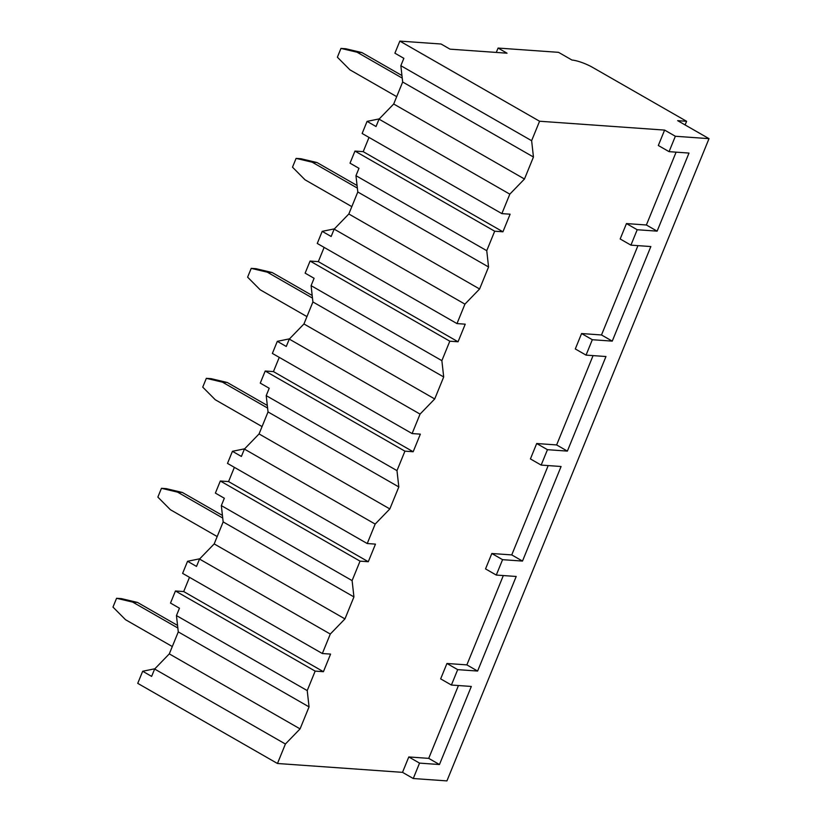 <?xml version="1.0" encoding="UTF-8"?>
<svg xmlns="http://www.w3.org/2000/svg" width="822" height="822" viewBox="0 0 822 822"><rect width="100%" height="100%" fill="white"/><g stroke="black" fill="none" stroke-linecap="round" stroke-linejoin="round"><path stroke-width="1.23" d="M507.04 53.194L498.081 48.056L558.539 52.341L571.978 60.047A15.793 3.309 -157.8 0 1 592.549 67.363L686.606 121.296L677.667 120.67L709.016 138.651L675.355 136.257L664.608 130.092L539.571 121.235L399.841 41.1L441.065 44.018L450.014 49.156L507.04 53.194M498.081 48.056L496.293 52.433M176.453 615.575L307.223 690.583L315.165 671.112L175.435 590.977L170.503 603.071L179.463 608.208L176.453 615.575L178.282 631.892L169.301 653.88L154.639 669.026L151.628 676.393L142.679 671.255L154.896 668.759M221.334 505.602L352.104 580.599L360.046 561.138L220.317 481.004L215.385 493.097L224.334 498.235L221.334 505.602L223.163 521.908L214.182 543.907L199.52 559.052L196.509 566.42L187.56 561.282L199.777 558.785M266.215 395.629L396.985 470.626L404.927 451.165L265.198 371.02L260.266 383.124L269.215 388.261L266.215 395.629L268.034 411.935L259.064 433.934L244.401 449.079L241.391 456.446L232.431 451.309L244.658 448.812M311.096 285.655L441.866 360.653L449.809 341.192L310.079 261.047L305.137 273.151L314.096 278.288L311.096 285.655L312.915 301.962L303.945 323.96L289.282 339.096L286.272 346.473L277.312 341.336L289.539 338.839M355.967 175.682L486.747 250.679L494.69 231.218L354.96 151.073L350.018 163.177L358.978 168.305L355.967 175.682L357.796 191.988L348.826 213.987L334.164 229.122L331.153 236.489L322.193 231.352L334.42 228.865M399.841 41.1L394.899 53.194L403.859 58.331L400.848 65.698L402.677 82.015L393.697 104.004L379.034 119.149L376.034 126.516L367.074 121.379L379.291 118.882M116.57 598.282L121.379 598.622L137.51 602.444L132.702 602.105L116.57 598.282L112.984 607.088L125.519 619.706L172.301 646.534M177.84 627.998L132.702 602.105M177.552 625.419L137.51 602.444M161.451 488.309L166.26 488.648L182.381 492.47L177.573 492.131L161.451 488.309L157.865 497.105L170.401 509.722L217.183 536.561M222.721 518.024L177.573 492.131M222.433 515.435L182.381 492.47M206.332 378.336L211.141 378.675L227.262 382.497L222.454 382.158L206.332 378.336L202.736 387.131L215.272 399.749L262.064 426.587M267.602 408.051L222.454 382.158M267.314 405.462L227.262 382.497M251.213 268.362L256.022 268.702L272.144 272.524L267.335 272.185L251.213 268.362L247.617 277.158L260.153 289.776L306.945 316.614M312.483 298.078L267.335 272.185M312.196 295.488L272.144 272.524M296.095 158.389L300.903 158.728L317.025 162.55L312.216 162.201L296.095 158.389L292.498 167.185L305.034 179.802L351.816 206.63M357.365 188.094L312.216 162.201M357.077 185.515L317.025 162.55M340.966 48.406L345.785 48.755L361.906 52.567L357.097 52.228L340.966 48.406L337.38 57.211L349.915 69.829L396.697 96.657M402.246 78.121L357.097 52.228M401.948 75.542L361.906 52.567M142.679 671.255L137.736 683.349L277.466 763.494L285.409 744.023L154.639 669.026M187.56 561.282L182.618 573.376L322.347 653.521L330.588 654.096L323.416 671.697L315.165 671.112M189.492 577.321L183.686 591.563L323.416 671.697M175.435 590.977L183.686 591.563M232.431 451.309L227.499 463.403L367.228 543.537L375.469 544.123L368.287 561.724L360.046 561.138M234.373 467.348L228.567 481.579L368.287 561.724M220.317 481.004L228.567 481.579M277.312 341.336L272.38 353.429L412.11 433.564L420.35 434.15L413.168 451.751L404.927 451.165M279.254 357.375L273.438 371.606L413.168 451.751M265.198 371.02L273.438 371.606M322.193 231.352L317.261 243.456L456.991 323.591L465.231 324.176L458.049 341.777L449.809 341.192M324.135 247.391L318.32 261.632L458.049 341.777M310.079 261.047L318.32 261.632M367.074 121.379L362.142 133.483L501.872 213.617L510.113 214.203L502.93 231.794L494.69 231.218M369.016 137.418L363.201 151.659L502.93 231.794M354.96 151.073L363.201 151.659M539.571 121.235L531.629 140.706L400.848 65.698M352.104 580.599L353.933 596.916L344.952 618.904L330.29 634.05L199.52 559.052M330.29 634.05L322.347 653.521M396.985 470.626L398.814 486.943L389.834 508.931L375.171 524.076L244.401 449.079M375.171 524.076L367.228 543.537M441.866 360.653L443.695 376.969L434.715 398.958L420.052 414.103L289.282 339.096M420.052 414.103L412.11 433.564M486.747 250.679L488.566 266.986L479.596 288.984L464.933 304.13L334.164 229.122M464.933 304.13L456.991 323.591M531.629 140.706L533.447 157.012L524.477 179.011L509.815 194.156L379.034 119.149M509.815 194.156L501.872 213.617M169.301 653.88L300.071 728.888L285.409 744.023M664.608 130.092L658.319 145.494L669.077 151.659L689 153.067L657.127 231.146L646.38 224.992L676.105 152.152M626.456 223.574L620.178 238.976L630.926 245.141L637.204 229.739L626.456 223.574L646.38 224.992M637.954 245.634L601.499 334.965L581.575 333.547L575.297 348.949L586.045 355.114L605.968 356.522L567.375 451.103L556.628 444.938L593.073 355.607M536.694 443.52L530.416 458.923L541.164 465.088L547.452 449.685L536.694 443.52L556.628 444.938M548.192 465.581L511.746 554.912L491.823 553.504L485.535 568.896L496.283 575.061L516.206 576.469L477.613 671.05L466.865 664.885L503.321 575.564M446.942 663.477L440.654 678.869L451.401 685.034L457.69 669.642L446.942 663.477L466.865 664.885M458.44 685.538L428.714 758.367L408.791 756.949L402.513 772.351L277.466 763.494M307.223 690.583L309.051 706.889L300.071 728.888M393.697 104.004L524.477 179.011M402.677 82.015L533.447 157.012M709.016 138.651L446.921 780.9L413.261 778.516L419.539 763.114L408.791 756.949M413.261 778.516L402.513 772.351M675.355 136.257L669.077 151.659M496.283 575.061L502.571 559.669L491.823 553.504M586.045 355.114L592.323 339.712L581.575 333.547M419.539 763.114L439.462 764.532L428.714 758.367M630.926 245.141L650.849 246.549L612.256 341.13L601.499 334.965M637.204 229.739L657.127 231.146M451.401 685.034L471.325 686.452L439.462 764.532M457.69 669.642L477.613 671.05M502.571 559.669L522.494 561.077L511.746 554.912M541.164 465.088L561.087 466.495L522.494 561.077M547.452 449.685L567.375 451.103M592.323 339.712L612.256 341.13M686.606 121.296L685.116 124.934M178.282 631.892L309.051 706.889M214.182 543.907L344.952 618.904M223.163 521.908L353.933 596.916M259.064 433.934L389.834 508.931M268.034 411.935L398.814 486.943M303.945 323.96L434.715 398.958M312.915 301.962L443.695 376.969M348.826 213.987L479.596 288.984M357.796 191.988L488.566 266.986"/></g></svg>
